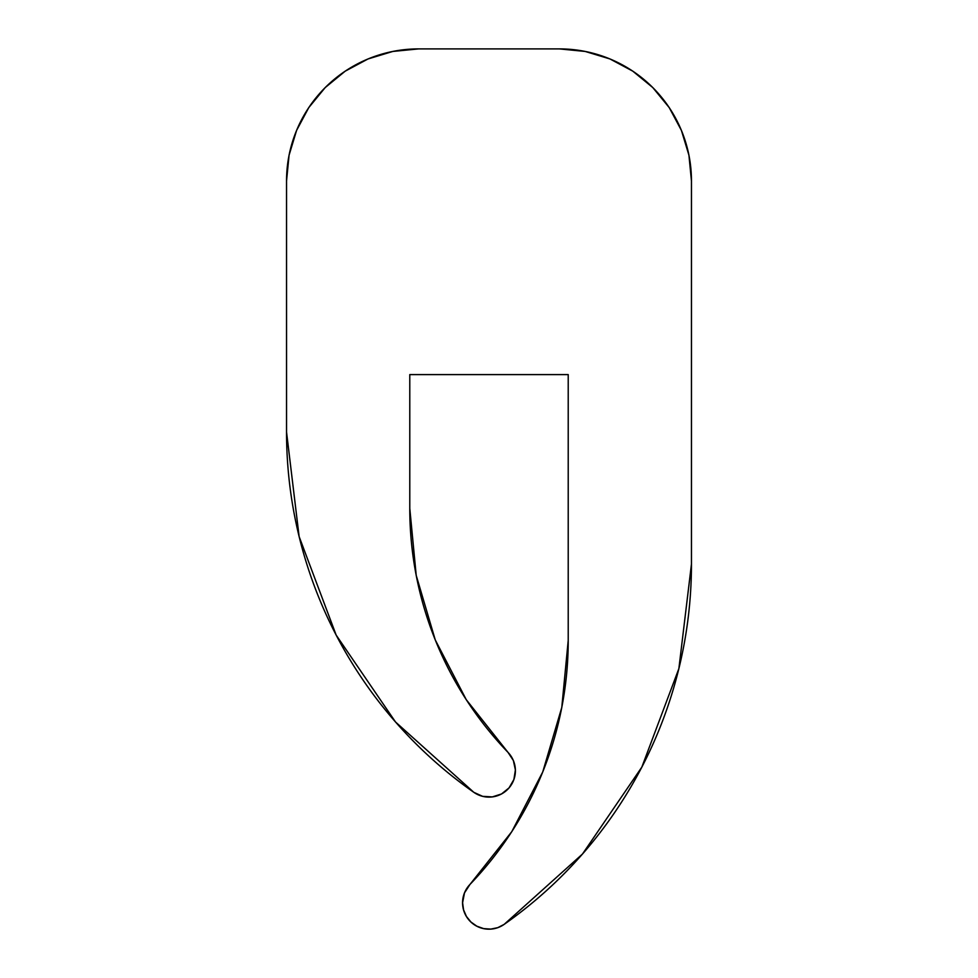 <?xml version="1.0" encoding="UTF-8"?>
<svg xmlns="http://www.w3.org/2000/svg" width="978" height="978" viewBox="0 0 978 978"><rect width="100%" height="100%" fill="white"/><g stroke="black" fill="none" stroke-linecap="round" stroke-linejoin="round"><path stroke-width="1.47" d="M504.171 924.369A26.406 26.406 0 0 1 469.966 884.442L464.501 892.89L462.594 902.743L463.572 909.87L466.433 916.459L470.956 922.034L476.824 926.178L483.584 928.599L490.748 929.1L497.79 927.657L504.171 924.369L582.472 854.038L641.837 767.119L678.879 668.597L691.458 564.11A440.124 440.124 0 0 1 504.171 924.369L497.79 927.657L490.748 929.1L483.584 928.599L476.824 926.178L470.956 922.034M508.034 752.412L466.249 699.661L508.034 752.412A26.406 26.406 0 0 1 473.829 792.327L482.631 796.336L492.301 796.911L501.518 793.965L509.049 787.889L513.89 779.515L515.394 769.955L513.352 760.493L508.034 752.412A352.104 352.104 0 0 1 409.782 508.401L409.782 374.598L568.218 374.598L568.218 640.443A352.104 352.104 0 0 1 469.966 884.442L464.501 892.89L462.594 902.743L463.572 909.87M691.458 564.11L691.458 180.942L688.928 155.184L681.409 130.404L669.209 107.58L652.791 87.568L632.778 71.15L609.954 58.949L585.174 51.443L559.416 48.9A132.042 132.042 0 0 1 691.458 180.942L691.458 564.11M559.416 48.9L418.584 48.9L392.826 51.443L368.046 58.949L345.222 71.15L325.209 87.568L308.791 107.58L296.591 130.404L289.072 155.184L286.542 180.942A132.042 132.042 0 0 1 418.584 48.9L559.416 48.9M286.542 180.942L286.542 432.068L299.121 536.567L336.163 635.089L395.528 721.996L473.829 792.327A440.124 440.124 0 0 1 286.542 432.068L286.542 180.942M435.259 639.93L466.249 699.661L435.259 639.93L416.212 575.382L409.782 508.401L409.782 374.598L568.218 374.598L568.218 640.443L561.788 707.424L542.741 771.96L511.751 831.703L469.966 884.442M582.472 854.038L641.837 767.119L678.879 668.597M681.409 130.404L669.209 107.58M609.954 58.949L585.174 51.443M345.222 71.15L325.209 87.568L308.791 107.58L296.591 130.404M473.829 792.327L482.631 796.336L492.301 796.911L501.518 793.965M416.188 575.296L409.782 508.401M568.218 640.443L561.788 707.424M561.775 707.497L542.741 771.96"/></g></svg>
